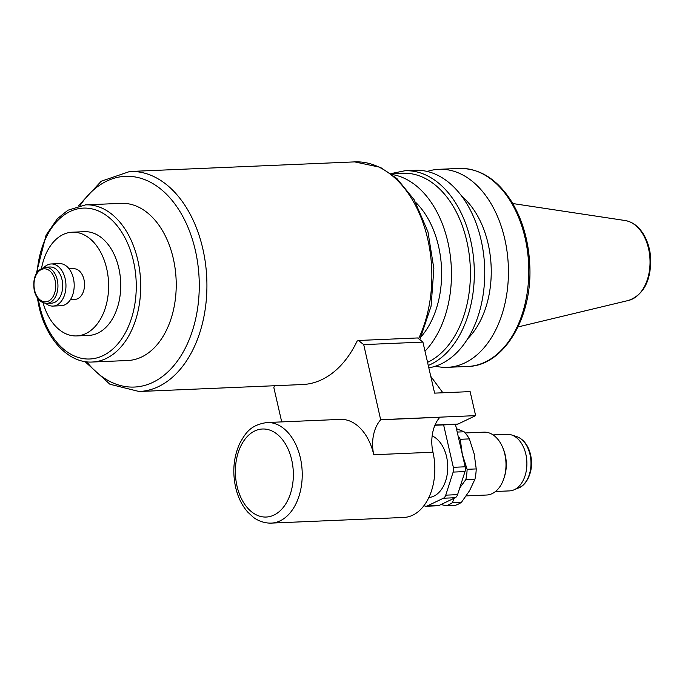 <?xml version="1.0" encoding="UTF-8"?>
<svg xmlns="http://www.w3.org/2000/svg" width="685" height="685" viewBox="0 0 685 685"><rect width="100%" height="100%" fill="white"/><g stroke="black" fill="none" stroke-linecap="round" stroke-linejoin="round"><path stroke-width="1.03" d="M456.433 428.656L464.105 431.781L457.22 432.072M424.041 505.547A6.293 4.136 -92.4 0 0 426.087 506.258L437.929 505.753A6.293 4.136 -92.4 0 0 439.034 505.47L455.217 497.73A6.293 4.136 -92.4 0 0 457.58 494.647L464.995 471.588A6.293 4.136 -92.4 0 0 465.166 466.802L462.324 454.36L460.251 439.29L469.353 438.905L474.166 453.855L476.229 468.925L467.127 469.311L462.324 454.36L455.456 424.383M459.746 487.934L465.851 479.56L474.962 479.166L469.585 490.665L461.476 502.276L452.374 502.662L454.129 498.252M441.097 504.485L445.849 505.778L454.951 505.393A40.894 26.895 -92.4 0 0 461.476 502.276M442.878 392.779L430.771 376.356M445.849 505.778A40.894 26.895 -92.4 0 0 452.374 502.662M460.251 439.29A40.894 26.895 -92.4 0 0 458.102 435.934M465.851 479.56A40.894 26.895 -92.4 0 0 467.127 469.311M469.353 438.905A40.894 26.895 -92.4 0 0 464.105 431.781M474.962 479.166A40.894 26.895 -92.4 0 0 476.229 468.925M426.087 506.258A6.293 4.136 -92.4 0 0 427.192 505.975L443.383 498.235A6.293 4.136 -92.4 0 0 445.738 495.161L453.153 472.093A6.293 4.136 -92.4 0 0 453.333 467.307L443.615 424.888M428.87 497.481A31.459 20.687 -92.4 0 0 433.913 496.103A31.459 20.687 -92.4 0 0 447.725 465.834A31.459 20.687 -92.4 0 0 432.158 435.917M427.56 362.348A96.739 63.611 -92.4 0 0 427.877 362.202A96.739 63.611 -92.4 0 0 469.131 254.007A96.739 63.611 -92.4 0 0 402.6 173.228L390.989 173.716M425 351.174A96.739 63.611 -92.4 0 0 449.017 247.542A96.739 63.611 -92.4 0 0 392.051 174.512M380.672 419.794L439.873 417.259A31.459 20.687 -92.4 0 0 432.971 452.211A50.339 33.103 87.6 0 1 412.712 515.197A50.339 33.103 87.6 0 1 403.859 517.449L271.251 523.109A50.339 33.103 -92.4 0 0 280.105 520.857A50.339 33.103 -92.4 0 0 301.571 464.567A50.339 33.103 -92.4 0 0 266.953 422.534L340.359 419.391A50.339 33.103 -92.4 0 1 373.77 454.737A31.459 20.687 87.6 0 1 380.672 419.794L363.718 344.615L358.435 340.479L417.636 337.953L422.919 342.089L434.615 393.13L470.133 391.614L475.638 415.632L458.051 424.041A6.293 4.136 87.6 0 1 456.946 424.323L434.932 425.265M358.435 340.479L357.099 341.121A110.114 72.404 -92.4 0 1 321.882 379.61A110.114 72.404 -92.4 0 1 302.513 384.542L139.132 391.512A110.114 72.404 -92.4 0 0 158.509 386.588A110.114 72.404 -92.4 0 0 205.466 263.442A110.114 72.404 -92.4 0 0 129.739 171.49L101.226 181.234L78.321 205.928M274.445 385.741L273.846 387.59L281.706 421.9M380.911 419.674L475.638 415.632M363.718 344.615L422.919 342.089M495.503 491.496L509.469 490.897A28.316 18.615 -92.4 0 0 513.784 489.929A28.316 18.615 -92.4 0 0 514.452 489.629A28.316 18.615 -92.4 0 0 526.833 461.288A28.316 18.615 -92.4 0 0 511.438 434.915A28.316 18.615 -92.4 0 0 507.054 434.324L493.089 434.915M466.254 495.889L486.633 495.024A31.459 20.687 -92.4 0 0 492.164 493.611A31.459 20.687 -92.4 0 0 503.989 478.156L504.485 476.597A28.316 18.615 -92.4 0 0 503.304 448.992L502.679 447.476A31.459 20.687 -92.4 0 0 483.944 432.158L465.175 432.963M503.989 478.156A31.459 20.687 -92.4 0 0 502.679 447.476M43.035 302.684A51.906 34.13 -92.4 0 0 76.669 335.924A51.906 34.13 -92.4 0 0 85.805 333.604A51.906 34.13 -92.4 0 0 107.939 275.55A51.906 34.13 -92.4 0 0 72.242 232.206A51.906 34.13 -92.4 0 0 63.114 234.527A51.906 34.13 -92.4 0 0 41.562 268.195M76.669 335.924L88.785 335.41A51.906 34.13 -92.4 0 0 97.912 333.09A51.906 34.13 -92.4 0 0 120.055 275.036A51.906 34.13 -92.4 0 0 84.358 231.684L72.242 232.206M70.358 299.765L75.384 299.336A15.301 10.061 -92.4 0 0 77.799 298.669A15.301 10.061 -92.4 0 0 84.358 281.758A15.301 10.061 -92.4 0 0 74.083 268.768L69.039 268.777M45.672 303.327A21.081 13.863 -92.4 0 0 52.993 306.084L61.222 305.724A21.081 13.863 -92.4 0 0 64.929 304.782A21.081 13.863 -92.4 0 0 73.92 281.21A21.081 13.863 -92.4 0 0 59.424 263.614L51.195 263.965A21.081 13.863 -92.4 0 0 47.488 264.907A21.081 13.863 -92.4 0 0 44.131 267.33M52.993 306.084A21.081 13.863 -92.4 0 0 56.701 305.133A21.081 13.863 -92.4 0 0 65.683 281.561A21.081 13.863 -92.4 0 0 51.195 263.965M46.811 303.352L51.563 303.147A18.093 11.893 -92.4 0 0 54.749 302.342A18.093 11.893 -92.4 0 0 62.463 282.109A18.093 11.893 -92.4 0 0 50.022 267.004L45.27 267.201C36.134 269.642 32.46 277.416 34.25 290.534C36.416 298.728 40.603 303.001 46.811 303.352A18.093 11.893 -92.4 0 0 49.996 302.539A18.093 11.893 -92.4 0 0 57.711 282.314A18.093 11.893 -92.4 0 0 45.27 267.201M435.514 366.184A99.102 65.169 -92.4 0 0 447.425 367.331A99.102 65.169 -92.4 0 0 464.858 362.896A99.102 65.169 -92.4 0 0 507.123 252.063A99.102 65.169 -92.4 0 0 438.974 169.306A99.102 65.169 -92.4 0 0 427.2 171.464M467.752 338.673A83.373 54.826 -92.4 0 0 461.673 196.133M428.819 367.819A99.102 65.169 -92.4 0 0 441.174 363.906A99.102 65.169 -92.4 0 0 483.439 253.073A99.102 65.169 -92.4 0 0 415.29 170.317L404.869 170.762L390.861 173.622M421.446 336.335A81.798 53.79 -92.4 0 0 415.726 202.409M37.341 297.838L38.985 306.572C46.092 339.246 68.603 363.47 92.295 362.022L127.812 360.507A78.655 51.717 -92.4 0 0 141.649 356.988A78.655 51.717 -92.4 0 0 175.189 269.025A78.655 51.717 -92.4 0 0 121.099 203.351L85.582 204.866L67.961 210.209L57.471 218.601L46.083 235.118L36.305 273.503M465.166 466.802L453.333 467.307M464.995 471.588L453.153 472.093M457.58 494.647L445.738 495.161M455.217 497.73L443.383 498.235M439.034 505.47L427.192 505.975M435.035 425.025L458.051 424.041M373.77 454.737L432.971 452.211M254.734 430.985A44.045 28.958 -92.4 0 0 237.01 486.102A44.045 28.958 -92.4 0 0 273.991 515.06A44.045 28.958 -92.4 0 0 291.716 459.943A44.045 28.958 -92.4 0 0 254.734 430.985M519.384 487.583A26.407 17.365 -92.4 0 0 530.935 461.142A26.407 17.365 -92.4 0 0 516.576 436.55C522.783 438.845 527.193 443.966 529.805 451.929C531.714 458.137 532.039 464.439 530.764 470.835C527.801 482.959 521.508 487.018 518.759 487.866A26.407 17.365 -92.4 0 0 519.384 487.583M418.569 338.681A110.114 72.404 -92.4 0 0 422.628 221.717A110.114 72.404 -92.4 0 0 354.667 161.891L129.739 171.49M41.246 269.565A16.517 10.857 -92.4 0 0 34.601 290.234A16.517 10.857 -92.4 0 0 48.464 301.092A16.517 10.857 -92.4 0 0 55.117 280.422A16.517 10.857 -92.4 0 0 41.246 269.565M632.323 299.088A40.304 26.501 -92.4 0 0 649.8 256.558A40.304 26.501 -92.4 0 0 625.174 220.536C632.769 221.906 638.994 226.667 643.849 234.809C648.01 242.002 650.305 250.231 650.75 259.487C650.75 281.261 643.361 294.91 628.59 300.424A40.304 26.501 -92.4 0 0 632.323 299.088M485.228 362.031A99.102 65.169 -92.4 0 0 527.484 251.198A99.102 65.169 -92.4 0 0 459.335 168.441C479.688 168.262 496.925 179.025 511.036 200.722C522.364 219.072 528.606 240.512 529.762 265.035C532.699 317.326 503.877 366.03 467.795 366.458A99.102 65.169 -92.4 0 0 485.228 362.031M428.271 365.456A99.102 65.169 -92.4 0 0 430.762 364.351A99.102 65.169 -92.4 0 0 473.018 253.518A99.102 65.169 -92.4 0 0 404.869 170.762M86.738 361.834A105.447 69.339 -92.4 0 0 152.909 382.333A105.447 69.339 -92.4 0 0 195.345 250.385A105.447 69.339 -92.4 0 0 106.817 181.063A105.447 69.339 -92.4 0 0 80.068 205.534M92.295 362.022A78.655 51.717 -92.4 0 0 106.132 358.512A78.655 51.717 -92.4 0 0 139.672 270.549A78.655 51.717 -92.4 0 0 85.582 204.866M38.351 299.165A75.504 49.654 -92.4 0 0 39.679 305.972A75.504 49.654 -92.4 0 0 103.075 355.609A75.504 49.654 -92.4 0 0 133.455 261.131A75.504 49.654 -92.4 0 0 70.067 211.494A75.504 49.654 -92.4 0 0 37.195 272.099M266.953 422.534C249.888 425.068 245.41 433.451 239.75 443.392C233.636 456.912 232.258 471.545 235.614 487.3C237.909 497.199 241.951 505.462 247.747 512.089L253.005 516.987C254.786 518.605 262.038 523.4 271.251 523.109M516.576 436.55L511.438 434.915M518.759 487.866L513.784 489.929M625.174 220.536L512.748 203.531M628.59 300.424L518.023 326.942M459.335 168.441L438.974 169.306M467.795 366.458L447.425 367.331M354.667 161.891L380.363 167.328L396.906 178.545L414.1 199.643L427.962 231.821L433.862 268.631L431.088 306.169L419.836 339.666M84.966 361.594L109.9 384.242L139.132 391.512"/></g></svg>
